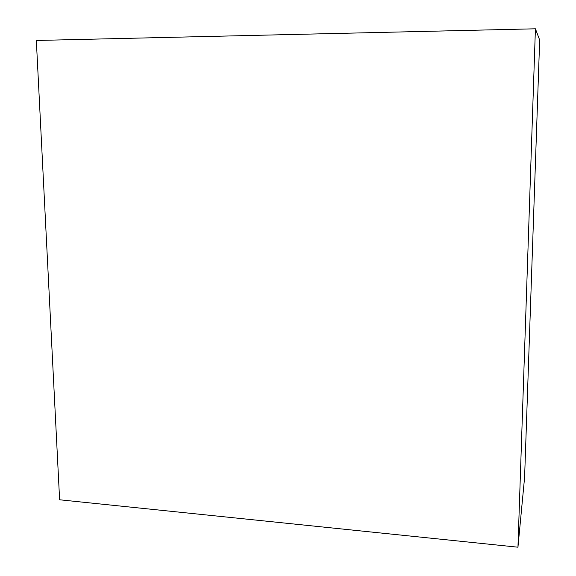 <?xml version="1.0" encoding="UTF-8"?>
<svg xmlns="http://www.w3.org/2000/svg" width="576" height="576" viewBox="0 0 576 576"><rect width="100%" height="100%" fill="white"/><g stroke="black" fill="none" stroke-linecap="round" stroke-linejoin="round"><path stroke-width="0.86" d="M535.414 28.8L539.669 40.018L524.599 477.353L517.954 547.2L535.414 28.8L36.331 40.471L59.616 499.781L517.954 547.2L524.599 477.353L539.669 40.018L535.414 28.8L517.954 547.2L59.616 499.781L36.331 40.471L535.414 28.8"/></g></svg>

